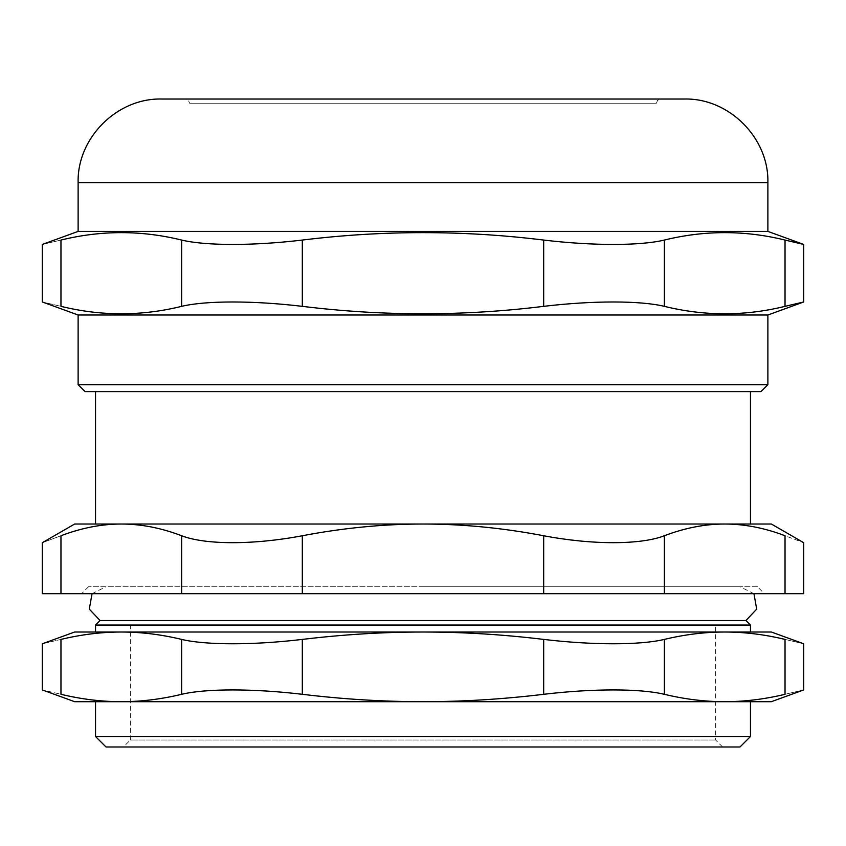 <?xml version="1.0" encoding="UTF-8"?>
<svg xmlns="http://www.w3.org/2000/svg" width="846" height="846" viewBox="0 0 846 846"><rect width="100%" height="100%" fill="white"/><g stroke="black" fill="none" stroke-linecap="round" stroke-linejoin="round"><path stroke-width="0.63" stroke-dasharray="4.23 3.17" d="M189.599 103.201L656.401 103.201L189.599 103.201L656.401 103.201L189.599 103.201L188.394 100.272L185.411 99.024L660.589 99.024L185.411 99.024M722.59 746.976L715.631 740.007L715.631 625.057L130.369 625.057L715.631 625.057L130.369 625.057L130.369 740.007L715.631 740.007L130.369 740.007L123.41 746.976L722.59 746.976L123.41 746.976M760.914 391.645L85.086 391.645M750.465 391.645L95.535 391.645L750.465 391.645M78.118 384.676L767.882 384.676M767.882 315.008L78.118 315.008M684.277 99.024L161.723 99.024M181.647 240.063C141.419 230.165 101.192 230.165 60.965 240.063C36.177 245.89 36.177 245.89 60.965 240.063L60.965 306.347C36.177 300.52 36.177 300.52 60.965 306.347C101.192 316.245 141.419 316.245 181.647 306.347L181.647 240.063C205.737 245.89 253.44 245.89 302.318 240.063L302.318 306.347C253.44 300.52 205.737 300.52 181.647 306.347M302.318 306.347C382.773 316.245 463.227 316.245 543.682 306.347L543.682 240.063C463.227 230.165 382.773 230.165 302.318 240.063M543.682 240.063C592.56 245.89 640.263 245.89 664.353 240.063L664.353 306.347C640.263 300.52 592.56 300.52 543.682 306.347M664.353 306.347C704.581 316.245 744.808 316.245 785.035 306.347L785.035 240.063L803.7 244.441M803.7 301.969L785.035 306.347M785.035 240.063C744.808 230.165 704.581 230.165 664.353 240.063M767.882 231.402L78.118 231.402M750.465 524.023L95.535 524.023M121.306 524.023C101.573 524.034 81.459 527.936 60.965 535.751C36.198 544.983 36.198 544.983 60.965 535.751L60.965 593.702L181.647 593.702L181.647 535.751C161.152 527.936 141.039 524.034 121.306 524.023L74.638 524.023M771.362 524.023L724.694 524.023C704.961 524.034 684.848 527.936 664.353 535.751L664.353 593.702L785.035 593.702L785.035 535.751C809.802 544.983 809.802 544.983 785.035 535.751C764.541 527.936 744.427 524.034 724.694 524.023M757.434 586.733L88.566 586.733L757.434 586.733L764.393 593.702L81.607 593.702L764.393 593.702M423 586.733L740.007 586.733L423 586.733M100.061 620.53L745.939 620.53M750.465 625.057L95.535 625.057M664.353 593.702L543.682 593.702L543.682 535.751C592.221 544.983 640.581 544.983 664.353 535.751M543.682 535.751C502.693 527.936 462.466 524.034 423 524.023C383.534 524.034 343.307 527.936 302.318 535.751L302.318 593.702L543.682 593.702M181.647 535.751C205.419 544.983 253.779 544.983 302.318 535.751M664.353 694.302C684.805 699.219 704.919 701.683 724.694 701.694L121.306 701.694C141.081 701.683 161.195 699.219 181.647 694.302L181.647 639.407C161.195 634.489 141.081 632.025 121.306 632.015L724.694 632.015C704.919 632.025 684.805 634.489 664.353 639.407L664.353 694.302C640.263 688.475 592.56 688.475 543.682 694.302L543.682 639.407C502.778 634.489 462.561 632.025 423 632.015C383.439 632.025 343.222 634.489 302.318 639.407L302.318 694.302C253.44 688.475 205.737 688.475 181.647 694.302M95.535 701.694L750.465 701.694M95.535 736.528L750.465 736.528M740.007 746.976L105.993 746.976M803.7 593.702L785.035 593.702M302.318 593.702L181.647 593.702M60.965 593.702L42.3 593.702M750.465 632.015L95.535 632.015M771.362 701.694L724.694 701.694C744.469 701.683 764.583 699.219 785.035 694.302L785.035 639.407C809.823 645.234 809.823 645.234 785.035 639.407C764.583 634.489 744.469 632.025 724.694 632.015L121.306 632.015C101.531 632.025 81.417 634.489 60.965 639.407C36.177 645.234 36.177 645.234 60.965 639.407L60.965 694.302C36.177 688.475 36.177 688.475 60.965 694.302C81.417 699.219 101.531 701.683 121.306 701.694L74.638 701.694M771.362 632.015L724.694 632.015M724.694 701.694L423 701.694C462.561 701.683 502.778 699.219 543.682 694.302M302.318 694.302C343.222 699.219 383.439 701.683 423 701.694L121.306 701.694M785.035 694.302C809.823 688.475 809.823 688.475 785.035 694.302M543.682 639.407C592.56 645.234 640.263 645.234 664.353 639.407M181.647 639.407C205.737 645.234 253.44 645.234 302.318 639.407M121.306 632.015L74.638 632.015M767.882 182.63L78.118 182.63M656.401 103.201L657.606 100.272L660.589 99.024M88.566 586.733L81.607 593.702M753.945 593.702L740.007 586.733M92.055 593.702L105.993 586.733"/><path stroke-width="1.27" d="M130.369 625.057L715.631 625.057M85.086 391.645L760.914 391.645L767.882 384.676L78.118 384.676L85.086 391.645M78.118 384.676L78.118 315.008L767.882 315.008L767.882 384.676M767.882 231.402L78.118 231.402L78.118 182.63C76.965 137.961 117.044 97.872 161.723 99.024L684.277 99.024C728.956 97.872 769.035 137.951 767.882 182.63L767.882 231.402L803.7 244.441L785.035 240.063L785.035 306.347L803.7 301.969L767.882 315.008M60.965 240.063C36.177 245.89 36.177 245.89 60.965 240.063C101.192 230.165 141.419 230.165 181.647 240.063L181.647 306.347C141.419 316.245 101.192 316.245 60.965 306.347C36.177 300.52 36.177 300.52 60.965 306.347L60.965 240.063M785.035 306.347C744.808 316.245 704.581 316.245 664.353 306.347L664.353 240.063C704.581 230.165 744.808 230.165 785.035 240.063M664.353 240.063C640.263 245.89 592.56 245.89 543.682 240.063L543.682 306.347C592.56 300.52 640.263 300.52 664.353 306.347M543.682 306.347C463.227 316.245 382.773 316.245 302.318 306.347L302.318 240.063C253.44 245.89 205.737 245.89 181.647 240.063M181.647 306.347C205.737 300.52 253.44 300.52 302.318 306.347M302.318 240.063C382.773 230.165 463.227 230.165 543.682 240.063M750.465 391.645L750.465 524.023L724.694 524.023L771.362 524.023L803.7 542.698L803.7 593.702L664.353 593.702L664.353 535.751C640.581 544.983 592.221 544.983 543.682 535.751L543.682 593.702L302.318 593.702L302.318 535.751C253.779 544.983 205.419 544.983 181.647 535.751L181.647 593.702L302.318 593.702M95.535 391.645L95.535 524.023L724.694 524.023C744.427 524.034 764.541 527.936 785.035 535.751C809.802 544.983 809.802 544.983 785.035 535.751L785.035 593.702M181.647 593.702L42.3 593.702L42.3 542.698L74.638 524.023L121.306 524.023C141.039 524.034 161.152 527.936 181.647 535.751M750.465 625.057L745.939 620.53L100.061 620.53L95.535 625.057L750.465 625.057L750.465 632.015L724.694 632.015L771.362 632.015L803.7 643.785L803.7 689.924L771.362 701.694L724.694 701.694C704.919 701.683 684.805 699.219 664.353 694.302L664.353 639.407C640.263 645.234 592.56 645.234 543.682 639.407L543.682 694.302C502.778 699.219 462.561 701.683 423 701.694C383.439 701.683 343.222 699.219 302.318 694.302L302.318 639.407C253.44 645.234 205.737 645.234 181.647 639.407L181.647 694.302C205.737 688.475 253.44 688.475 302.318 694.302M664.353 535.751C684.848 527.936 704.961 524.034 724.694 524.023M302.318 535.751C343.307 527.936 383.534 524.034 423 524.023C462.466 524.034 502.693 527.936 543.682 535.751M60.965 593.702L60.965 535.751C36.198 544.983 36.198 544.983 60.965 535.751C81.459 527.936 101.573 524.034 121.306 524.023M750.465 736.528L750.465 701.694L95.535 701.694L95.535 736.528L105.993 746.976L740.007 746.976L750.465 736.528L95.535 736.528M543.682 593.702L664.353 593.702M95.535 625.057L95.535 632.015L724.694 632.015C744.469 632.025 764.583 634.489 785.035 639.407C809.823 645.234 809.823 645.234 785.035 639.407L785.035 694.302C764.583 699.219 744.469 701.683 724.694 701.694M664.353 639.407C684.805 634.489 704.919 632.025 724.694 632.015M302.318 639.407C343.222 634.489 383.439 632.025 423 632.015C462.561 632.025 502.778 634.489 543.682 639.407M121.306 632.015L74.638 632.015L42.3 643.785L42.3 689.924L74.638 701.694L121.306 701.694C101.531 701.683 81.417 699.219 60.965 694.302C36.177 688.475 36.177 688.475 60.965 694.302L60.965 639.407C36.177 645.234 36.177 645.234 60.965 639.407C81.417 634.489 101.531 632.025 121.306 632.015C141.081 632.025 161.195 634.489 181.647 639.407M181.647 694.302C161.195 699.219 141.081 701.683 121.306 701.694M543.682 694.302C592.56 688.475 640.263 688.475 664.353 694.302M785.035 694.302C809.823 688.475 809.823 688.475 785.035 694.302M78.118 182.63L767.882 182.63M78.118 315.008L42.3 301.969L42.3 244.441L78.118 231.402M803.7 301.969L803.7 244.441M745.939 620.53L756.705 609.131L753.945 593.702M100.061 620.53L89.295 609.131L92.055 593.702"/></g></svg>
